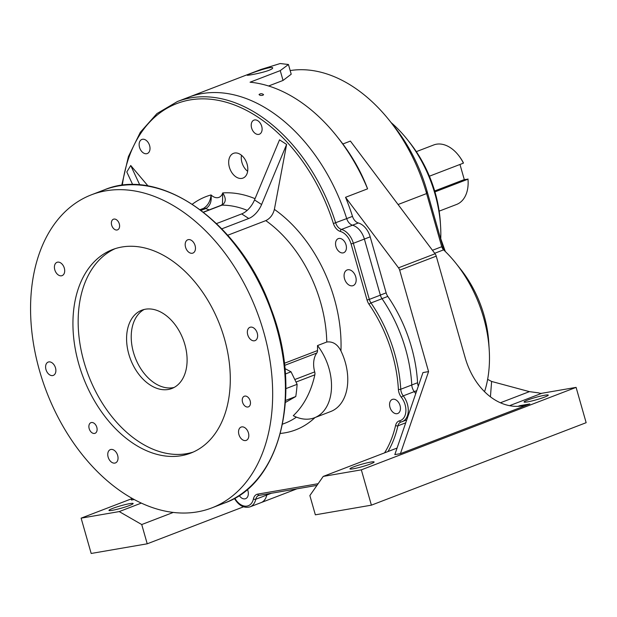 <?xml version="1.0" encoding="UTF-8"?>
<svg xmlns="http://www.w3.org/2000/svg" width="617" height="617" viewBox="0 0 617 617"><rect width="100%" height="100%" fill="white"/><g stroke="black" fill="none" stroke-linecap="round" stroke-linejoin="round"><path stroke-width="0.93" d="M296.746 488.849A16.775 11.253 -111 0 1 295.913 489.227L261.091 502.608A16.775 11.253 -111 0 0 266.783 495.035A8.383 5.63 69 0 1 267.107 493.962A8.383 5.63 -111 0 0 266.783 495.035L255.762 499.269A1.674 0.872 -167.6 0 1 253.425 498.906A10.065 6.756 69 0 1 257.713 494.124A1.674 1.234 80.2 0 0 259.155 495.335A1.674 1.234 80.2 0 0 259.325 495.281M416.76 390.654L414.269 391.61A16.775 11.253 69 0 1 415.711 393.7A16.775 11.253 69 0 0 414.277 391.625L403.256 395.859A16.775 11.253 69 0 1 402.191 421.673A16.775 11.253 69 0 1 401.235 421.966A1.674 1.242 76.5 0 1 401.119 422.005L406.719 419.93M517.856 406.356A67.091 49.306 80.2 0 0 519.769 405.685L529.856 403.942L400.425 453.649L394.818 454.613L422.961 372.575L428.568 371.604L399.677 270.184A5.029 3.378 -111 0 0 398.513 267.817L345.535 197.301A155.978 104.674 -111 0 1 352.5 216.374A8.383 5.63 -111 0 0 358.323 222.968A16.775 11.253 -111 0 1 370.185 236.835L386.142 292.859A8.383 5.63 -111 0 0 387.808 296.422L382 298.651A119.081 79.909 69 0 1 405.647 349.253M382 298.651A8.383 5.63 69 0 1 380.342 295.088L364.377 239.064L380.357 295.157L369.328 299.392A8.383 5.63 -111 0 0 370.994 302.955A119.081 79.909 69 0 1 400.757 389.234A8.383 5.63 -111 0 0 403.256 395.859A1.674 0.517 -38 0 0 401.382 397.325A10.065 6.756 69 0 1 398.389 389.373A1.674 0.532 -3.3 0 0 400.757 389.234L411.786 385A8.383 5.63 -111 0 0 414.277 391.625M358.323 222.968L352.523 225.197A16.775 11.253 69 0 1 364.377 239.064L353.356 243.299L369.328 299.392L367.053 300.032L351.073 243.939L353.356 243.299A16.775 11.253 69 0 0 341.494 229.431A1.674 1.111 -74.2 0 0 340.399 231.46A10.065 6.756 69 0 1 333.404 223.547A154.304 103.548 -111 0 0 217.408 100.193A154.304 103.548 -111 0 0 122.297 185.355M345.535 197.301L367.585 188.833A155.978 104.674 -111 0 0 336.882 136.342A155.978 104.674 -111 0 0 250.062 82.208L280.249 70.616L288.447 64.5L280.187 63.536L260.952 69.459L188.44 97.301A155.978 104.674 69 0 1 346.692 218.603A8.383 5.63 69 0 0 352.523 225.197A8.383 5.63 69 0 1 346.692 218.603L333.404 223.547M432.455 250.286L441.757 246.715L426.617 193.561A145.913 97.918 -111 0 0 389.597 120.685A145.913 97.918 -111 0 0 290.175 70.569M112.641 508.416A12.579 1.234 164.1 0 1 125.621 504.498A12.579 1.234 164.1 0 1 133.141 503.526A12.579 1.234 164.1 0 1 121.387 508.153A12.579 1.234 164.1 0 1 108.947 510.413A12.579 1.234 164.1 0 1 112.641 508.416M131.884 498.659L81.12 518.149L119.228 511.586L141.332 503.094M134.236 499.539L131.413 500.025L132.007 498.297M173.3 512.418L141.733 524.543L147.224 543.808L91.177 553.464L81.12 518.149M243.545 506.819L147.224 543.808M288.447 64.515L291.209 74.217L283.041 80.441L268.588 85.994M336.882 136.342L339.674 139.851A145.913 97.918 69 0 1 342.867 143.977C353.626 158.53 361.87 173.485 367.585 188.833M262.935 95.234C260.937 95.643 259.641 95.404 259.04 94.517C260.567 93.406 262.071 93.452 263.567 94.632L262.935 95.234M247.216 75.158C247.209 74.433 272.853 65.286 272.683 67.955C272.76 68.518 271.488 69.312 268.873 70.346C261.593 73.122 246.785 75.752 247.201 75.212L247.216 75.158M141.733 524.543L119.228 511.586M484.368 391.517L484.862 390.754A109.016 73.161 -111 0 0 489.227 349.924A109.016 73.161 -111 0 0 455.994 263.382A109.016 73.161 -111 0 0 443.608 249.854L434.7 253.271M455.994 263.382L460.644 269.236A92.249 61.901 69 0 1 488.764 342.458L489.227 349.924M441.757 246.715L443.608 249.854M353.626 466.876A12.579 1.234 164.1 0 1 366.606 462.951A12.579 1.234 164.1 0 1 374.133 461.979A12.579 1.234 164.1 0 1 362.372 466.614A12.579 1.234 164.1 0 1 349.939 468.874A12.579 1.234 164.1 0 1 353.626 466.876M527.751 400.009A12.579 1.234 164.1 0 1 540.731 396.083A12.579 1.234 164.1 0 1 548.258 395.111A12.579 1.234 164.1 0 1 536.497 399.739A12.579 1.234 164.1 0 1 524.064 402.006A12.579 1.234 164.1 0 1 527.751 400.009M397.07 448.058L323.223 476.417L361.338 469.846L371.395 505.161L315.349 514.825L309.865 495.559L323.223 476.417M500.402 402.778L529.417 391.641L538.718 392.89A10.065 6.756 -111 0 0 541.788 393.291L576.093 387.376L361.338 469.846M440.762 238.733A109.016 73.161 -111 0 0 440.577 226.115A109.016 73.161 -111 0 0 435 194.023A109.016 73.161 -111 0 0 407.343 139.573A109.016 73.161 -111 0 0 391.062 122.528M418.295 386.173A8.383 5.63 -111 0 1 417.57 382.748A119.081 79.909 -111 0 0 387.808 296.422M389.597 120.685L394.248 126.531A129.146 86.665 69 0 1 427.018 191.039L443.831 250.07M407.343 139.573L409.673 142.504A100.633 67.531 69 0 1 435.201 192.766A100.633 67.531 69 0 1 440.345 222.382L440.577 226.115M445.312 251.505L439.975 236.527M398.513 267.817L435.078 253.772L350.41 141.085L342.867 143.977M529.856 403.942A67.091 49.306 -99.8 0 1 522.961 405.847A67.091 49.306 -99.8 0 1 465.133 357.567L436.242 256.148L399.677 270.184M428.568 371.604L400.425 453.649M435.078 253.772A5.029 3.378 69 0 1 436.242 256.148M576.093 387.376L586.15 422.691L371.395 505.161M441.911 247.27L443.083 249.353M529.417 391.641L491.61 381.46L490.43 396.831M487.631 379.347L491.61 381.46M259.047 495.343A8.383 5.63 -111 0 0 258.608 495.482A8.383 5.63 -111 0 0 255.762 499.269A16.775 11.253 69 0 1 250.062 506.842L261.091 502.608A16.775 11.253 -111 0 0 266.783 495.035L271.588 493.191M121.696 185.432L128.405 156.618L140.337 132.262L156.949 113.582L177.411 101.535L188.44 97.301A155.978 104.674 69 0 1 346.692 218.603L352.5 216.374M177.411 101.535A155.978 104.674 69 0 1 335.663 222.837A8.383 5.63 -111 0 0 341.494 229.431L352.523 225.197A16.775 11.253 69 0 1 364.377 239.064L370.185 236.835M411.786 385A119.081 79.909 69 0 0 382.023 298.721A8.383 5.63 69 0 1 380.357 295.157M241.486 155.268A12.702 8.522 -111 0 0 241.941 162.495A12.702 8.522 -111 0 0 247.648 171.302M285.563 400.448L295.774 396.523L285.432 402.431M295.774 396.523A145.08 97.355 -111 0 0 297.124 384.314L285.91 388.617M284.923 368.573L291.031 371.804L297.124 384.314M291.031 371.804L285.378 373.979M284.352 363.29L317.531 350.549A5.029 3.378 69 0 1 316.799 353.032A21.803 14.631 -111 0 0 314.709 371.889A5.029 3.378 69 0 1 314.84 374.827L296.021 382.054M221.11 205.307L222.475 204.25L222.714 192.928C226.316 198.358 226.061 202.43 221.95 205.153A5.029 3.378 -111 0 0 221.11 205.307L203.386 212.117M200.163 209.649L203.649 208.315C207.952 205.554 210.42 201.096 211.053 194.941C211.832 201.404 210.104 205.931 205.854 208.538L201.111 210.358M317.531 350.549A114.885 77.094 -111 0 0 317.5 345.574A46.961 31.513 -111 0 1 314.469 417.771L330.72 411.524A46.961 31.513 -111 0 0 340.939 350.934C337.522 344.263 332.81 341.286 326.786 342.003L317.5 345.574M314.469 417.771A46.961 31.513 -111 0 1 293.276 415.688A114.885 77.094 -111 0 0 314.84 374.827M221.835 228.83L248.751 218.487L241.671 213.914A16.775 9.155 122.9 0 0 254.52 199.939L279.524 139.851L286.612 144.432L274.38 209.387A124.95 83.85 69 0 1 340.939 350.934M216.559 223.562L241.671 213.914M254.52 199.939L261.6 204.512A16.775 9.155 -57.1 0 1 248.751 218.487M227.75 235.239L265.804 220.624C270.13 218.503 272.992 214.755 274.38 209.387M247.101 164.184A13.258 8.893 -111 0 0 233.727 153.255A13.258 8.893 -111 0 0 229.94 168.904A13.258 8.893 -111 0 0 243.229 177.989A13.258 8.893 -111 0 0 247.101 164.184M261.6 204.512L286.612 144.432M148.103 186.056L130.735 165.503L126.801 171.973L132.732 184.699M139.82 184.992L130.735 165.503M355.731 276.817A8.383 5.63 -111 0 0 347.124 269.953A8.383 5.63 -111 0 0 344.525 278.753A8.383 5.63 -111 0 0 353.132 285.617A8.383 5.63 -111 0 0 355.731 276.817M261.708 126.3A7.551 5.067 -111 0 0 253.957 120.122A7.551 5.067 -111 0 0 251.62 128.043A7.551 5.067 -111 0 0 259.364 134.213A7.551 5.067 -111 0 0 261.708 126.3M149.615 145.62A7.551 5.067 -111 0 0 141.864 139.45A7.551 5.067 -111 0 0 139.527 147.363A7.551 5.067 -111 0 0 147.278 153.54A7.551 5.067 -111 0 0 149.615 145.62M239.195 495.482A7.551 5.067 -111 0 0 245.597 498.675A7.551 5.067 -111 0 0 247.934 490.762A7.551 5.067 -111 0 0 247.409 489.32M400.055 405.593A7.551 5.067 -111 0 0 392.312 399.415A7.551 5.067 -111 0 0 389.967 407.328A7.551 5.067 -111 0 0 397.718 413.506A7.551 5.067 -111 0 0 400.055 405.593M346.029 244.81A7.551 5.067 -111 0 0 338.278 238.632A7.551 5.067 -111 0 0 335.941 246.545A7.551 5.067 -111 0 0 343.692 252.723A7.551 5.067 -111 0 0 346.029 244.81M45.974 369.56A7.126 4.782 69 0 1 48.18 362.086A7.126 4.782 69 0 1 55.206 367.03A7.126 4.782 69 0 1 53.293 375.398A7.126 4.782 69 0 1 45.974 369.56M247.733 334.784A7.126 4.782 69 0 1 249.939 327.311A7.126 4.782 69 0 1 256.957 332.247A7.126 4.782 69 0 1 255.052 340.615A7.126 4.782 69 0 1 247.733 334.784M89.18 428.638A5.7 3.825 69 0 1 90.946 422.66A5.7 3.825 69 0 1 96.568 426.609A5.7 3.825 69 0 1 95.033 433.304A5.7 3.825 69 0 1 89.18 428.638M54.79 269.799A7.126 4.782 69 0 1 56.995 262.325A7.126 4.782 69 0 1 64.021 267.261A7.126 4.782 69 0 1 62.109 275.629A7.126 4.782 69 0 1 54.79 269.799M224.472 338.795A109.016 73.161 -111 0 0 112.533 249.584A109.016 73.161 -111 0 0 83.318 377.581A109.016 73.161 -111 0 0 190.699 453.125A109.016 73.161 -111 0 0 224.472 338.795M263.706 332.031A167.724 112.549 -111 0 0 91.486 194.779A167.724 112.549 -111 0 0 46.545 391.702A167.724 112.549 -111 0 0 211.747 507.922A167.724 112.549 -111 0 0 263.706 332.031M185.563 247.255A7.126 4.782 69 0 1 187.776 239.782A7.126 4.782 69 0 1 194.795 244.718A7.126 4.782 69 0 1 192.882 253.086A7.126 4.782 69 0 1 185.563 247.255M238.918 434.545A7.126 4.782 69 0 1 241.124 427.072A7.126 4.782 69 0 1 248.142 432.016A7.126 4.782 69 0 1 246.237 440.384A7.126 4.782 69 0 1 238.918 434.545M108.137 457.089A7.126 4.782 69 0 1 110.35 449.616A7.126 4.782 69 0 1 117.369 454.559A7.126 4.782 69 0 1 115.456 462.927A7.126 4.782 69 0 1 108.137 457.089M111.677 225.19A5.7 3.825 69 0 1 113.451 219.212A5.7 3.825 69 0 1 119.066 223.161A5.7 3.825 69 0 1 117.538 229.856A5.7 3.825 69 0 1 111.677 225.19M242.55 402.199A5.7 3.825 69 0 1 244.324 396.222A5.7 3.825 69 0 1 249.939 400.171A5.7 3.825 69 0 1 248.412 406.865A5.7 3.825 69 0 1 242.55 402.199M144.185 309.464A41.933 28.135 -111 0 0 135.216 357.652A41.933 28.135 -111 0 0 174.133 387.445M184.861 344.517A41.933 28.135 -111 0 0 141.81 310.204A41.933 28.135 -111 0 0 130.573 359.433A41.933 28.135 -111 0 0 171.873 388.486A41.933 28.135 -111 0 0 184.861 344.517M115.171 248.651A109.016 73.161 -111 0 0 88.547 375.576A109.016 73.161 -111 0 0 193.283 452.045M439.173 211.137L456.572 204.458A31.868 21.387 -111 0 0 468.072 180.419A31.868 21.387 -111 0 0 467.979 179.192L434.946 191.879M429.409 176.2L463.406 163.143A31.868 21.387 -111 0 0 458.362 155.122A31.868 21.387 -111 0 0 433.72 144.964L416.321 151.643M434.677 190.954L464.285 179.586L467.979 179.192M463.406 163.143L463.406 162.896A30.187 20.261 -111 0 0 458.824 155.708L458.362 155.122M468.072 180.419L468.025 179.67A30.187 20.261 -111 0 0 467.979 178.953M459.974 164.461L464.285 179.586M427.018 191.039L426.617 193.561L398.073 204.52M541.788 393.291L509.534 405.678M386.142 292.859L380.342 295.088M417.57 382.748L411.778 384.969M283.041 80.441L280.249 70.616M247.216 210.351A114.885 77.094 -111 0 0 221.95 205.153L203.533 212.233M200.155 209.641L202.715 208.662A114.885 77.094 -111 0 1 203.649 208.315A5.029 3.378 69 0 1 205.854 208.538A21.803 14.631 69 0 0 209.364 209.819M316.799 353.032L284.591 365.395M294.795 379.532L314.709 371.889M282.532 424.149L285.093 423.162A114.885 77.094 -111 0 0 296.407 417.131M326.786 342.003A114.885 77.094 -111 0 0 265.804 220.624M192.334 204.188A124.95 83.85 69 0 1 211.053 194.941A11.738 7.882 -111 0 0 222.714 192.928A124.95 83.85 69 0 1 255.045 198.666M315.002 417.562A124.95 83.85 69 0 1 280.365 433.435M384.561 452.863A117.407 78.783 -111 0 0 395.597 425.437A1.674 0.879 13 0 0 397.926 425.815A119.081 79.909 69 0 1 387.993 451.544M401.05 422.02A8.383 5.63 -111 0 0 400.757 422.113A8.383 5.63 -111 0 0 397.926 425.815L405.724 422.822M395.597 425.437A10.065 6.756 69 0 1 399.569 420.817A1.674 1.242 76.5 0 0 401.119 422.005L400.757 422.113M257.713 494.124L318.133 483.713M250.062 506.842C244.347 508.393 239.334 505.925 235.023 499.438L235.285 498.999A15.093 10.127 -111 0 0 253.425 498.906M234.745 498.197A10.065 6.756 69 0 1 235.285 498.999M351.073 243.939A15.093 10.127 -111 0 0 340.399 231.46M398.389 389.373A117.407 78.783 -111 0 0 369.043 304.304A1.674 0.416 -34.4 0 1 370.994 302.955L382.023 298.721M369.043 304.304A10.065 6.756 69 0 1 367.053 300.032M399.569 420.817A15.093 10.127 -111 0 0 401.382 397.325M104.258 189.874C160.968 165.657 241.208 223.408 271.094 308.878C303.047 391.147 281.321 483.45 224.511 503.017A167.724 112.549 -111 0 0 276.47 327.126A167.724 112.549 -111 0 0 104.258 189.874L91.486 194.779M258.608 495.482L316.984 485.363M235.023 499.438L234.321 498.436M224.511 503.017L211.747 507.922"/></g></svg>
